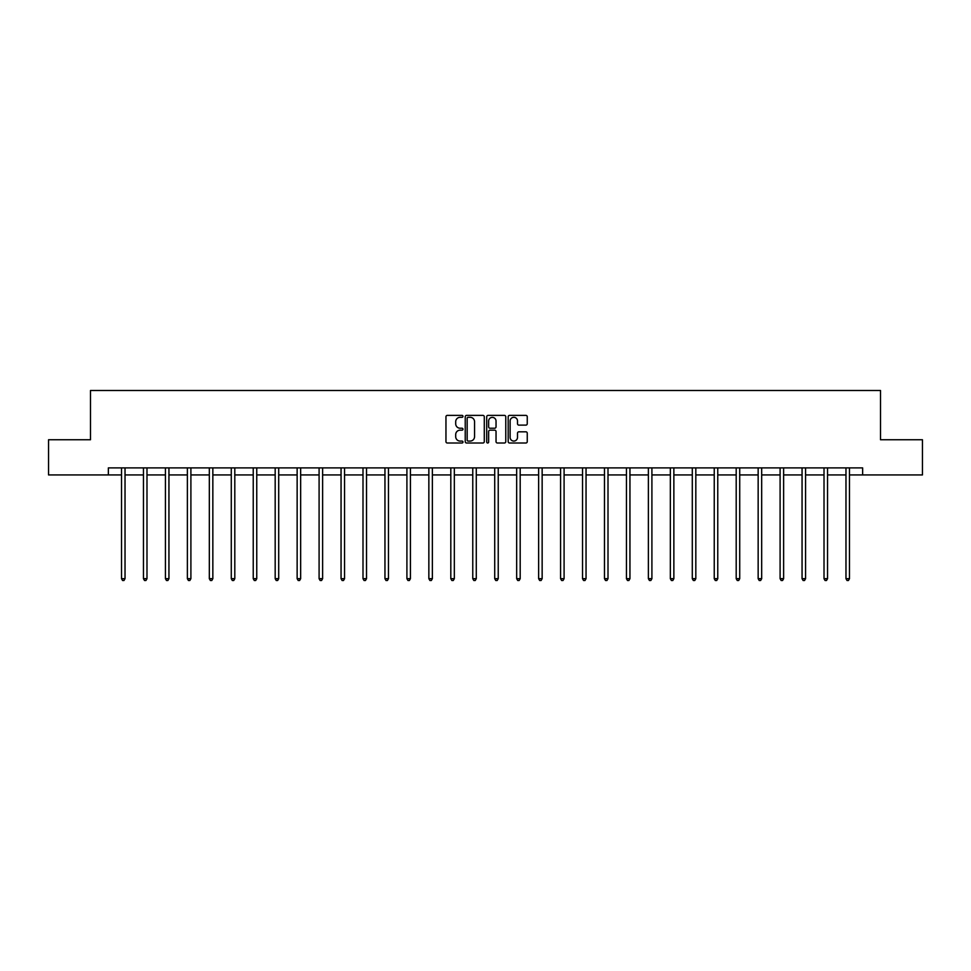 <?xml version="1.0" encoding="UTF-8"?>
<svg xmlns="http://www.w3.org/2000/svg" width="971" height="971" viewBox="0 0 971 971"><rect width="100%" height="100%" fill="white"/><g stroke="black" fill="none" stroke-linecap="round" stroke-linejoin="round"><path stroke-width="1.46" d="M462.985 416.353A0.971 0.971 0 0 0 462.014 415.382L447.34 415.382A1.384 1.384 0 0 0 445.956 416.765L445.956 441.623A1.384 1.384 0 0 0 447.34 443.007L462.014 443.007A0.971 0.971 0 0 0 462.985 442.048A0.971 0.971 0 0 0 462.014 441.077L460.12 441.077A4.418 4.418 0 0 1 455.702 436.659L455.702 434.583A4.418 4.418 0 0 1 460.12 430.165L462.014 430.165A0.971 0.971 0 0 0 462.985 429.194A0.971 0.971 0 0 0 462.014 428.223L460.12 428.223A4.418 4.418 0 0 1 455.702 423.805L455.702 421.742A4.418 4.418 0 0 1 460.12 417.312L462.014 417.312A0.971 0.971 0 0 0 462.985 416.353M525.869 425.116A1.384 1.384 0 0 0 527.253 423.744L527.253 416.765A1.384 1.384 0 0 0 525.869 415.382L509.569 415.382A1.384 1.384 0 0 0 508.185 416.765L508.185 441.623A1.384 1.384 0 0 0 509.569 443.007L525.869 443.007A1.384 1.384 0 0 0 527.253 441.623L527.253 433.2A1.384 1.384 0 0 0 525.869 431.816L518.89 431.816A1.384 1.384 0 0 0 517.507 433.2L517.507 437.375A3.69 3.69 0 0 1 513.817 441.077A3.69 3.69 0 0 1 510.127 437.375L510.127 421.013A3.69 3.69 0 0 1 513.817 417.312A3.69 3.69 0 0 1 517.507 421.013L517.507 423.744A1.384 1.384 0 0 0 518.89 425.116L525.869 425.116M108.364 474.928L48.55 474.928L48.55 439.754L90.485 439.754L90.485 390.5L880.515 390.5L880.515 439.754L922.45 439.754L922.45 474.928L862.636 474.928L862.636 467.901L108.364 467.901L108.364 474.928L121.521 474.928M484.286 416.765A1.384 1.384 0 0 0 482.915 415.382L466.614 415.382A1.384 1.384 0 0 0 465.23 416.765L465.23 441.623A1.384 1.384 0 0 0 466.614 443.007L482.915 443.007A1.384 1.384 0 0 0 484.286 441.623L484.286 416.765M488.085 415.382L504.386 415.382A1.384 1.384 0 0 1 505.77 416.765L505.77 441.623A1.384 1.384 0 0 1 504.386 443.007L497.419 443.007A1.384 1.384 0 0 1 496.035 441.623L496.035 431.549A1.384 1.384 0 0 0 494.652 430.165L490.027 430.165A1.384 1.384 0 0 0 488.644 431.549L488.644 442.048A0.971 0.971 0 0 1 487.673 443.007A0.971 0.971 0 0 1 486.714 442.048L486.714 416.765A1.384 1.384 0 0 1 488.085 415.382M125.028 474.928L143.465 474.928M146.985 474.928L165.422 474.928M168.942 474.928L187.379 474.928M190.899 474.928L209.323 474.928M212.843 474.928L231.28 474.928M234.8 474.928L253.237 474.928M256.757 474.928L275.181 474.928M278.701 474.928L297.138 474.928M300.658 474.928L319.095 474.928M322.615 474.928L341.052 474.928M344.559 474.928L362.996 474.928M366.516 474.928L384.953 474.928M388.473 474.928L406.91 474.928M410.417 474.928L428.854 474.928M432.374 474.928L450.811 474.928M454.331 474.928L472.768 474.928M476.288 474.928L494.712 474.928M498.232 474.928L516.669 474.928M520.189 474.928L538.626 474.928M542.146 474.928L560.583 474.928M564.09 474.928L582.527 474.928M586.047 474.928L604.484 474.928M608.004 474.928L626.441 474.928M629.948 474.928L648.385 474.928M651.905 474.928L670.342 474.928M673.862 474.928L692.299 474.928M695.819 474.928L714.243 474.928M717.763 474.928L736.2 474.928M739.72 474.928L758.157 474.928M761.677 474.928L780.101 474.928M783.621 474.928L802.058 474.928M805.578 474.928L824.015 474.928M827.535 474.928L845.972 474.928M849.479 474.928L862.636 474.928M468.131 417.312A0.971 0.971 0 0 0 467.16 418.283L467.16 440.106A0.971 0.971 0 0 0 468.131 441.077L470.134 441.077A4.418 4.418 0 0 0 474.552 436.659L474.552 421.742A4.418 4.418 0 0 0 470.134 417.312L468.131 417.312M496.035 421.086A3.69 3.69 0 0 0 492.333 417.384A3.69 3.69 0 0 0 488.644 421.086L488.644 426.852A1.384 1.384 0 0 0 490.027 428.223L494.652 428.223A1.384 1.384 0 0 0 496.035 426.852L496.035 421.086M125.223 467.901L125.138 468.107A1.408 1.408 0 0 0 125.028 468.629L125.028 578.68L121.521 578.68L121.521 468.629A1.408 1.408 0 0 0 121.411 468.107L121.326 467.901M125.028 578.68L123.972 580.5L122.577 580.5L121.521 578.68M147.167 467.901L147.094 468.107A1.408 1.408 0 0 0 146.985 468.629L146.985 578.68L143.465 578.68L143.465 468.629A1.408 1.408 0 0 0 143.368 468.107L143.283 467.901M146.985 578.68L145.929 580.5L144.521 580.5L143.465 578.68M169.124 467.901L169.039 468.107A1.408 1.408 0 0 0 168.942 468.629L168.942 578.68L165.422 578.68L165.422 468.629A1.408 1.408 0 0 0 165.325 468.107L165.24 467.901M168.942 578.68L167.886 580.5L166.478 580.5L165.422 578.68M191.081 467.901L190.996 468.107A1.408 1.408 0 0 0 190.899 468.629L190.899 578.68L187.379 578.68L187.379 468.629A1.408 1.408 0 0 0 187.269 468.107L187.185 467.901M190.899 578.68L189.843 580.5L188.435 580.5L187.379 578.68M213.025 467.901L212.952 468.107A1.408 1.408 0 0 0 212.843 468.629L212.843 578.68L209.323 578.68L209.323 468.629A1.408 1.408 0 0 0 209.226 468.107L209.141 467.901M212.843 578.68L211.787 580.5L210.379 580.5L209.323 578.68M234.982 467.901L234.897 468.107A1.408 1.408 0 0 0 234.8 468.629L234.8 578.68L231.28 578.68L231.28 468.629A1.408 1.408 0 0 0 231.183 468.107L231.098 467.901M234.8 578.68L233.744 580.5L232.336 580.5L231.28 578.68M256.939 467.901L256.854 468.107A1.408 1.408 0 0 0 256.757 468.629L256.757 578.68L253.237 578.68L253.237 468.629A1.408 1.408 0 0 0 253.128 468.107L253.055 467.901M256.757 578.68L255.701 580.5L254.293 580.5L253.237 578.68M278.895 467.901L278.811 468.107A1.408 1.408 0 0 0 278.701 468.629L278.701 578.68L275.181 578.68L275.181 468.629A1.408 1.408 0 0 0 275.084 468.107L274.999 467.901M278.701 578.68L277.645 580.5L276.237 580.5L275.181 578.68M300.84 467.901L300.755 468.107A1.408 1.408 0 0 0 300.658 468.629L300.658 578.68L297.138 578.68L297.138 468.629A1.408 1.408 0 0 0 297.041 468.107L296.956 467.901M300.658 578.68L299.602 580.5L298.194 580.5L297.138 578.68M322.797 467.901L322.712 468.107A1.408 1.408 0 0 0 322.615 468.629L322.615 578.68L319.095 578.68L319.095 468.629A1.408 1.408 0 0 0 318.986 468.107L318.913 467.901M322.615 578.68L321.559 580.5L320.151 580.5L319.095 578.68M344.754 467.901L344.669 468.107A1.408 1.408 0 0 0 344.559 468.629L344.559 578.68L341.052 578.68L341.052 468.629A1.408 1.408 0 0 0 340.942 468.107L340.857 467.901M344.559 578.68L343.503 580.5L342.108 580.5L341.052 578.68M366.698 467.901L366.613 468.107A1.408 1.408 0 0 0 366.516 468.629L366.516 578.68L362.996 578.68L362.996 468.629A1.408 1.408 0 0 0 362.899 468.107L362.814 467.901M366.516 578.68L365.46 580.5L364.052 580.5L362.996 578.68M388.655 467.901L388.57 468.107A1.408 1.408 0 0 0 388.473 468.629L388.473 578.68L384.953 578.68L384.953 468.629A1.408 1.408 0 0 0 384.856 468.107L384.771 467.901M388.473 578.68L387.417 580.5L386.009 580.5L384.953 578.68M410.612 467.901L410.527 468.107A1.408 1.408 0 0 0 410.417 468.629L410.417 578.68L406.91 578.68L406.91 468.629A1.408 1.408 0 0 0 406.8 468.107L406.715 467.901M410.417 578.68L409.374 580.5L407.966 580.5L406.91 578.68M432.556 467.901L432.483 468.107A1.408 1.408 0 0 0 432.374 468.629L432.374 578.68L428.854 578.68L428.854 468.629A1.408 1.408 0 0 0 428.757 468.107L428.672 467.901M432.374 578.68L431.318 580.5L429.91 580.5L428.854 578.68M454.513 467.901L454.428 468.107A1.408 1.408 0 0 0 454.331 468.629L454.331 578.68L450.811 578.68L450.811 468.629A1.408 1.408 0 0 0 450.714 468.107L450.629 467.901M454.331 578.68L453.275 580.5L451.867 580.5L450.811 578.68M476.47 467.901L476.385 468.107A1.408 1.408 0 0 0 476.288 468.629L476.288 578.68L472.768 578.68L472.768 468.629A1.408 1.408 0 0 0 472.659 468.107L472.574 467.901M476.288 578.68L475.232 580.5L473.824 580.5L472.768 578.68M498.426 467.901L498.341 468.107A1.408 1.408 0 0 0 498.232 468.629L498.232 578.68L494.712 578.68L494.712 468.629A1.408 1.408 0 0 0 494.615 468.107L494.53 467.901M498.232 578.68L497.176 580.5L495.768 580.5L494.712 578.68M520.371 467.901L520.286 468.107A1.408 1.408 0 0 0 520.189 468.629L520.189 578.68L516.669 578.68L516.669 468.629A1.408 1.408 0 0 0 516.572 468.107L516.487 467.901M520.189 578.68L519.133 580.5L517.725 580.5L516.669 578.68M542.328 467.901L542.243 468.107A1.408 1.408 0 0 0 542.146 468.629L542.146 578.68L538.626 578.68L538.626 468.629A1.408 1.408 0 0 0 538.517 468.107L538.444 467.901M542.146 578.68L541.09 580.5L539.682 580.5L538.626 578.68M564.285 467.901L564.2 468.107A1.408 1.408 0 0 0 564.09 468.629L564.09 578.68L560.583 578.68L560.583 468.629A1.408 1.408 0 0 0 560.473 468.107L560.388 467.901M564.09 578.68L563.034 580.5L561.626 580.5L560.583 578.68M586.229 467.901L586.144 468.107A1.408 1.408 0 0 0 586.047 468.629L586.047 578.68L582.527 578.68L582.527 468.629A1.408 1.408 0 0 0 582.43 468.107L582.345 467.901M586.047 578.68L584.991 580.5L583.583 580.5L582.527 578.68M608.186 467.901L608.101 468.107A1.408 1.408 0 0 0 608.004 468.629L608.004 578.68L604.484 578.68L604.484 468.629A1.408 1.408 0 0 0 604.387 468.107L604.302 467.901M608.004 578.68L606.948 580.5L605.54 580.5L604.484 578.68M630.143 467.901L630.058 468.107A1.408 1.408 0 0 0 629.948 468.629L629.948 578.68L626.441 578.68L626.441 468.629A1.408 1.408 0 0 0 626.331 468.107L626.246 467.901M629.948 578.68L628.892 580.5L627.497 580.5L626.441 578.68M652.087 467.901L652.014 468.107A1.408 1.408 0 0 0 651.905 468.629L651.905 578.68L648.385 578.68L648.385 468.629A1.408 1.408 0 0 0 648.288 468.107L648.203 467.901M651.905 578.68L650.849 580.5L649.441 580.5L648.385 578.68M674.044 467.901L673.959 468.107A1.408 1.408 0 0 0 673.862 468.629L673.862 578.68L670.342 578.68L670.342 468.629A1.408 1.408 0 0 0 670.245 468.107L670.16 467.901M673.862 578.68L672.806 580.5L671.398 580.5L670.342 578.68M696.001 467.901L695.916 468.107A1.408 1.408 0 0 0 695.819 468.629L695.819 578.68L692.299 578.68L692.299 468.629A1.408 1.408 0 0 0 692.189 468.107L692.105 467.901M695.819 578.68L694.763 580.5L693.355 580.5L692.299 578.68M717.945 467.901L717.872 468.107A1.408 1.408 0 0 0 717.763 468.629L717.763 578.68L714.243 578.68L714.243 468.629A1.408 1.408 0 0 0 714.146 468.107L714.061 467.901M717.763 578.68L716.707 580.5L715.299 580.5L714.243 578.68M739.902 467.901L739.817 468.107A1.408 1.408 0 0 0 739.72 468.629L739.72 578.68L736.2 578.68L736.2 468.629A1.408 1.408 0 0 0 736.103 468.107L736.018 467.901M739.72 578.68L738.664 580.5L737.256 580.5L736.2 578.68M761.859 467.901L761.774 468.107A1.408 1.408 0 0 0 761.677 468.629L761.677 578.68L758.157 578.68L758.157 468.629A1.408 1.408 0 0 0 758.048 468.107L757.975 467.901M761.677 578.68L760.621 580.5L759.213 580.5L758.157 578.68M783.815 467.901L783.731 468.107A1.408 1.408 0 0 0 783.621 468.629L783.621 578.68L780.101 578.68L780.101 468.629A1.408 1.408 0 0 0 780.004 468.107L779.919 467.901M783.621 578.68L782.565 580.5L781.157 580.5L780.101 578.68M805.76 467.901L805.675 468.107A1.408 1.408 0 0 0 805.578 468.629L805.578 578.68L802.058 578.68L802.058 468.629A1.408 1.408 0 0 0 801.961 468.107L801.876 467.901M805.578 578.68L804.522 580.5L803.114 580.5L802.058 578.68M827.717 467.901L827.632 468.107A1.408 1.408 0 0 0 827.535 468.629L827.535 578.68L824.015 578.68L824.015 468.629A1.408 1.408 0 0 0 823.906 468.107L823.833 467.901M827.535 578.68L826.479 580.5L825.071 580.5L824.015 578.68M849.674 467.901L849.589 468.107A1.408 1.408 0 0 0 849.479 468.629L849.479 578.68L845.972 578.68L845.972 468.629A1.408 1.408 0 0 0 845.862 468.107L845.777 467.901M849.479 578.68L848.423 580.5L847.028 580.5L845.972 578.68"/></g></svg>
